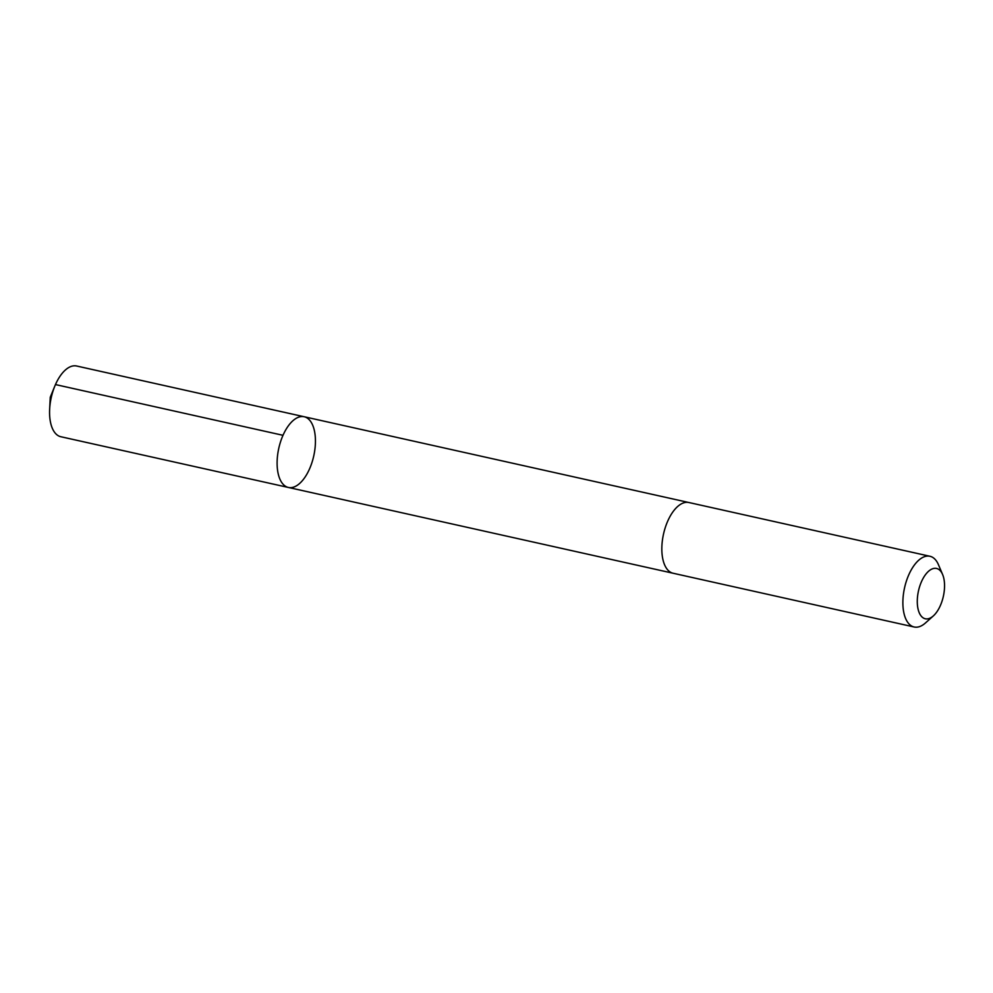 <?xml version="1.0" encoding="UTF-8"?>
<svg xmlns="http://www.w3.org/2000/svg" width="993" height="993" viewBox="0 0 993 993"><rect width="100%" height="100%" fill="white"/><g stroke="black" fill="none" stroke-linecap="round" stroke-linejoin="round"><path stroke-width="1.49" d="M284.954 485.9A36.232 17.899 -77.4 0 1 279.716 444.554A36.232 17.899 -77.4 0 1 304.156 416.737A36.232 17.899 -77.4 0 1 313.738 455.998A36.232 17.899 -77.4 0 1 288.392 487.464A36.232 17.899 -77.4 0 1 284.954 485.9A36.232 17.899 -77.4 0 1 279.716 444.554A36.232 17.899 -77.4 0 1 304.156 416.737L76.622 366.007A36.232 17.899 102.6 0 0 54.789 386.165A36.232 17.899 102.6 0 0 49.65 409.215A36.232 17.899 102.6 0 0 57.408 435.17A36.232 17.899 102.6 0 0 60.846 436.734L288.392 487.464A36.232 17.899 -77.4 0 1 284.954 485.9M942.593 574.475L938.459 564.732A36.232 17.899 102.6 0 0 933.37 557.83A36.232 17.899 102.6 0 0 929.932 556.266L688.894 502.52A36.232 17.899 102.6 0 0 663.535 533.986A36.232 17.899 102.6 0 0 673.117 573.246L914.156 626.993A36.232 17.899 102.6 0 0 925.476 622.946L933.37 615.883A25.781 12.735 102.6 0 0 942.593 574.475A25.781 12.735 102.6 0 0 938.981 569.56A25.781 12.735 102.6 0 0 917.631 595.837A25.781 12.735 102.6 0 0 933.37 615.883M929.932 556.266A36.232 17.899 102.6 0 0 904.573 587.732A36.232 17.899 102.6 0 0 914.156 626.993M55.471 384.564L283.005 435.306M54.789 386.165L50.258 397.25L49.65 409.215M688.509 502.446L304.156 416.737M672.745 573.16L288.392 487.464"/></g></svg>
